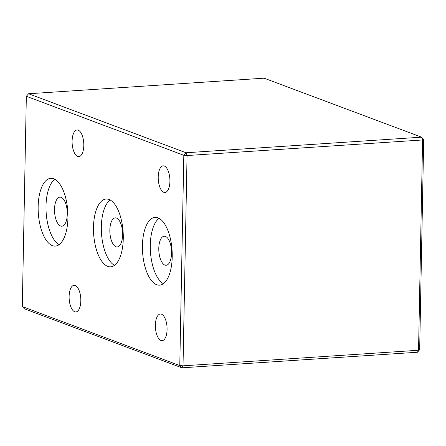 <?xml version="1.0" encoding="UTF-8"?>
<svg xmlns="http://www.w3.org/2000/svg" width="446" height="446" viewBox="0 0 446 446"><rect width="100%" height="100%" fill="white"/><g stroke="black" fill="none" stroke-linecap="round" stroke-linejoin="round"><path stroke-width="0.67" d="M165.449 236.408A14.562 6.333 -93.8 0 0 164.217 236.213A14.562 6.333 -93.8 0 0 158.793 249.754A14.562 6.333 -93.8 0 0 164.903 265.08A14.562 6.333 -93.8 0 0 166.135 265.275A14.562 6.333 -93.8 0 0 171.554 251.734A14.562 6.333 -93.8 0 0 165.449 236.408M116.506 218.066A14.562 6.333 -93.8 0 0 115.269 217.877A14.562 6.333 -93.8 0 0 109.85 231.413A14.562 6.333 -93.8 0 0 115.954 246.744A14.562 6.333 -93.8 0 0 117.192 246.939A14.562 6.333 -93.8 0 0 122.611 233.397A14.562 6.333 -93.8 0 0 116.506 218.066M61.174 197.338A14.562 6.333 -93.8 0 0 59.937 197.149A14.562 6.333 -93.8 0 0 54.518 210.685A14.562 6.333 -93.8 0 0 60.623 226.016A14.562 6.333 -93.8 0 0 61.86 226.206A14.562 6.333 -93.8 0 0 67.279 212.67A14.562 6.333 -93.8 0 0 61.174 197.338M109.019 199.474A33.98 14.774 -93.8 0 0 106.137 199.022A33.98 14.774 -93.8 0 0 93.487 230.61A33.98 14.774 -93.8 0 0 107.737 266.379A33.98 14.774 -93.8 0 0 110.619 266.831A33.98 14.774 -93.8 0 0 123.269 235.237A33.98 14.774 -93.8 0 0 109.019 199.474M110.145 199.986A33.98 14.774 -93.8 0 0 101.487 233.381A33.98 14.774 -93.8 0 0 114.466 265.342M157.968 217.81A33.98 14.774 -93.8 0 0 155.085 217.358A33.98 14.774 -93.8 0 0 142.436 248.952A33.98 14.774 -93.8 0 0 156.68 284.715A33.98 14.774 -93.8 0 0 159.568 285.167A33.98 14.774 -93.8 0 0 172.212 253.579A33.98 14.774 -93.8 0 0 157.968 217.81M159.088 218.323A33.98 14.774 -93.8 0 0 150.436 251.717A33.98 14.774 -93.8 0 0 163.409 283.684M53.693 178.74A33.98 14.774 -93.8 0 0 50.805 178.294A33.98 14.774 -93.8 0 0 38.161 209.882A33.98 14.774 -93.8 0 0 52.405 245.651A33.98 14.774 -93.8 0 0 55.293 246.097A33.98 14.774 -93.8 0 0 67.937 214.509A33.98 14.774 -93.8 0 0 53.693 178.74M54.813 179.259A33.98 14.774 -93.8 0 0 46.155 212.653A33.98 14.774 -93.8 0 0 59.134 244.614M75.218 285.485A13.347 5.804 -93.8 0 0 74.086 285.312A13.347 5.804 -93.8 0 0 69.119 297.722A13.347 5.804 -93.8 0 0 74.716 311.771A13.347 5.804 -93.8 0 0 75.848 311.949A13.347 5.804 -93.8 0 0 80.815 299.539A13.347 5.804 -93.8 0 0 75.218 285.485M161.474 314.19A13.347 5.804 -93.8 0 0 160.343 314.017A13.347 5.804 -93.8 0 0 155.375 326.427A13.347 5.804 -93.8 0 0 160.973 340.476A13.347 5.804 -93.8 0 0 162.104 340.655A13.347 5.804 -93.8 0 0 167.072 328.245A13.347 5.804 -93.8 0 0 161.474 314.19M164.318 166.035A13.347 5.804 -93.8 0 0 163.186 165.856A13.347 5.804 -93.8 0 0 158.219 178.266A13.347 5.804 -93.8 0 0 163.816 192.321A13.347 5.804 -93.8 0 0 164.948 192.499A13.347 5.804 -93.8 0 0 169.915 180.089A13.347 5.804 -93.8 0 0 164.318 166.035M78.201 130.16A13.347 5.804 -93.8 0 0 77.069 129.987A13.347 5.804 -93.8 0 0 72.101 142.397A13.347 5.804 -93.8 0 0 77.699 156.446A13.347 5.804 -93.8 0 0 78.831 156.624A13.347 5.804 -93.8 0 0 83.798 144.214A13.347 5.804 -93.8 0 0 78.201 130.16M187.064 155.542L183.022 365.832L418.543 350.255L422.585 139.966L187.064 155.542L186.043 152.755L421.565 137.178L264.088 78.178L28.566 93.755L186.043 152.755L183.819 155.286L26.336 96.291L22.3 306.575L179.777 365.575L183.819 155.286L187.064 155.542M423.7 139.425L422.585 139.966L421.565 137.178L423.7 139.425L419.664 349.709L417.434 352.245L181.912 367.822L24.435 308.822L22.3 306.575M28.566 93.755L26.336 96.291M419.664 349.709L418.543 350.255L417.434 352.245M179.777 365.575L181.912 367.822L183.022 365.832L179.777 365.575"/></g></svg>
